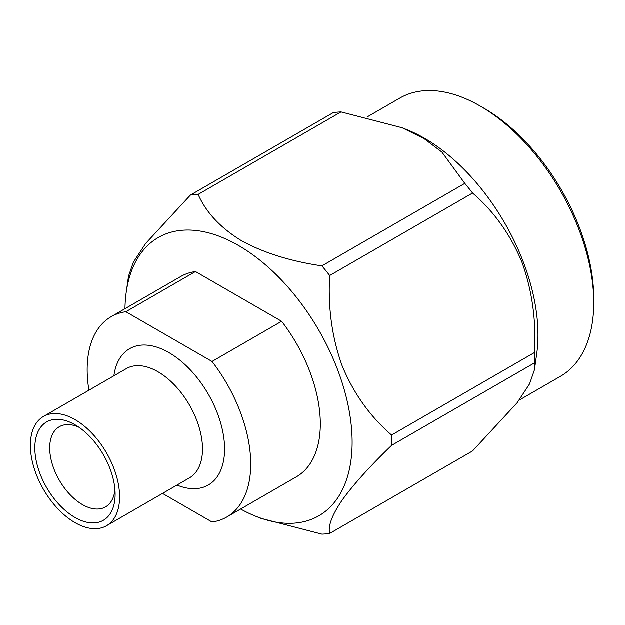 <?xml version="1.0" encoding="UTF-8"?>
<svg xmlns="http://www.w3.org/2000/svg" width="625" height="625" viewBox="0 0 625 625"><rect width="100%" height="100%" fill="white"/><g stroke="black" fill="none" stroke-linecap="round" stroke-linejoin="round"><path stroke-width="0.94" d="M75 517.492A56.773 32.781 60 0 1 34.852 447.953A56.773 32.781 60 0 1 75 424.781L75 424.781A56.773 32.781 60 0 1 115.141 494.312A56.773 32.781 60 0 1 75 517.492M78.906 427.258A46.258 26.711 -120 0 0 59.305 426.781A46.258 26.711 -120 0 0 52.211 463.844A46.258 26.711 -120 0 0 82.43 504.609A46.258 26.711 -120 0 0 105.562 506.906A46.258 26.711 -120 0 0 114.953 489.687M106.539 525.766L189.453 477.891A63.078 36.422 -120 0 0 199.125 427.344A63.078 36.422 -120 0 0 157.914 371.758A63.078 36.422 -120 0 0 126.375 368.633L43.461 416.5A63.078 36.422 -120 0 0 33.789 467.055A63.078 36.422 -120 0 0 75 522.641A63.078 36.422 -120 0 0 106.539 525.766A63.078 36.422 -120 0 0 116.211 475.219A63.078 36.422 -120 0 0 75 419.625A63.078 36.422 -120 0 0 43.461 416.5M176.969 485.102A78.695 45.43 -120 0 0 224.453 444.289A78.695 45.43 -120 0 0 168.953 352.641A78.695 45.43 -120 0 0 113.891 375.836M593.75 302.797L593.75 298.5A155.383 89.711 -120 0 0 483.875 108.195L480.164 106.055A160.641 92.75 60 0 1 593.75 302.797A160.641 92.75 60 0 1 560.477 376.336L519.102 400.219M367.055 117.023L399.844 98.094A160.641 92.75 60 0 1 423.367 90.836A160.641 92.75 60 0 1 480.164 106.055M403.727 128.422L407.406 129.906A160.641 92.75 60 0 1 536.711 353.875L534.445 369.859L529.57 383.938L517.117 402.828L472.562 450.984L329.688 533.477A186.141 107.469 -120 0 1 325.844 533.914A186.141 107.469 -120 0 1 321.93 534.164L260.773 518.305L255.547 516.203A160.641 92.75 60 0 1 240.625 509.047M341.023 111.945A186.141 107.469 -120 0 0 337.109 112.195A186.141 107.469 -120 0 0 333.266 112.641L190.391 195.133A186.141 107.469 60 0 1 194.227 194.688A186.141 107.469 60 0 1 198.141 194.438C206.062 212.461 220.523 227.906 241.516 240.758C263.711 252.906 290.523 261.297 321.93 265.906L464.812 183.414L441.898 152.094L424.188 138.734L402.195 127.797L341.023 111.945L198.141 194.438M534.445 369.859L534.461 362.93A186.141 107.469 -120 0 0 534.461 352.586C536.352 320.844 532.195 290.75 521.984 262.312C510.484 234.602 494.008 211.523 472.562 193.062A186.141 107.469 -120 0 0 464.812 183.414M124.977 308.734A160.641 92.75 60 0 1 126.242 292.234A160.641 92.75 60 0 1 181.758 230.328A160.641 92.75 60 0 1 336.922 367.922A160.641 92.75 60 0 1 295.344 523.086A160.641 92.75 60 0 1 255.547 516.203M534.461 362.93L391.578 445.414C370.141 466.07 353.703 484.266 342.258 500.016C332.016 515.07 327.828 526.219 329.688 533.477M391.578 445.414A186.141 107.469 -120 0 0 391.578 435.078L534.461 352.586M472.562 193.062L329.688 275.555C327.82 307.5 331.977 337.594 342.156 365.828C353.547 393.367 370.023 416.453 391.578 435.078M329.688 275.555A186.141 107.469 -120 0 0 321.93 265.906M126.242 292.234L128.508 276.25L133.344 262.273L145.641 243.531L190.391 195.133M162.523 493.438L212.031 522.023A115.648 66.773 -120 0 0 226.773 517.047L296.375 476.859A115.648 66.773 -120 0 0 281.625 321.312L195.469 271.57A115.648 66.773 -120 0 0 180.727 276.555L111.133 316.734A115.648 66.773 -120 0 0 88.945 390.242M281.625 321.312L212.031 361.5L125.875 311.758L195.469 271.57M226.773 517.047A115.648 66.773 -120 0 0 212.031 361.5M125.875 311.758A115.648 66.773 -120 0 0 111.133 316.734"/></g></svg>
